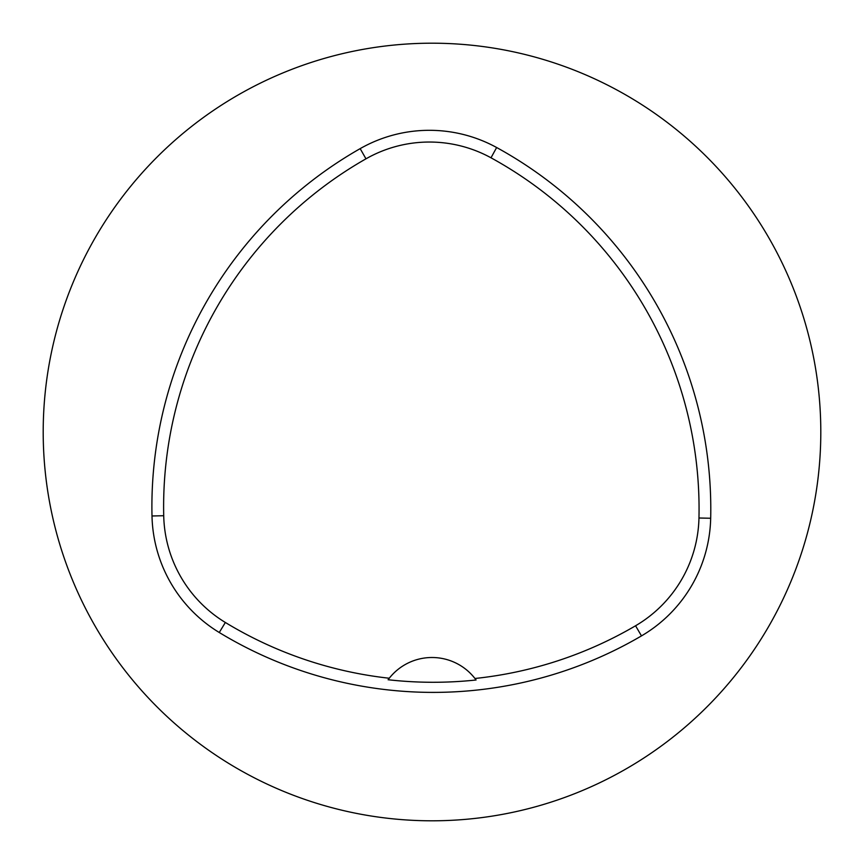 <?xml version="1.0" encoding="UTF-8"?>
<svg xmlns="http://www.w3.org/2000/svg" width="864" height="864" viewBox="0 0 864 864"><rect width="100%" height="100%" fill="white"/><g stroke="black" fill="none" stroke-linecap="round" stroke-linejoin="round"><path stroke-width="1.3" d="M43.2 432A388.8 388.8 0 0 1 626.4 95.288A388.8 388.8 0 0 1 626.4 768.712A388.8 388.8 0 0 1 43.2 432M151.999 515.981A412.128 412.128 0 0 1 360.169 148.63A139.968 139.968 0 0 1 496.638 147.517A412.128 412.128 0 0 1 710.683 518.26A139.968 139.968 0 0 1 641.488 635.893A412.128 412.128 0 0 1 219.262 632.502A139.968 139.968 0 0 1 151.999 515.981L163.717 515.722A400.41 400.41 0 0 1 365.969 158.825A128.25 128.25 0 0 1 491 157.799A400.41 400.41 0 0 1 698.965 518A128.25 128.25 0 0 1 635.558 625.774A400.41 400.41 0 0 1 474.941 678.488L476.075 679.99A402.019 402.019 0 0 1 388.109 679.741A54.432 54.432 0 0 1 389.092 678.445M163.717 515.722A128.25 128.25 0 0 0 225.353 622.48A400.41 400.41 0 0 0 389.254 678.24L388.109 679.741M389.254 678.24A54.432 54.432 0 0 1 474.941 678.488M475.092 678.683A54.432 54.432 0 0 1 476.075 679.99M365.969 158.825L360.169 148.63M491 157.799L496.638 147.517M698.965 518L710.683 518.26M635.558 625.774L641.488 635.893M225.353 622.48L219.262 632.502"/></g></svg>
